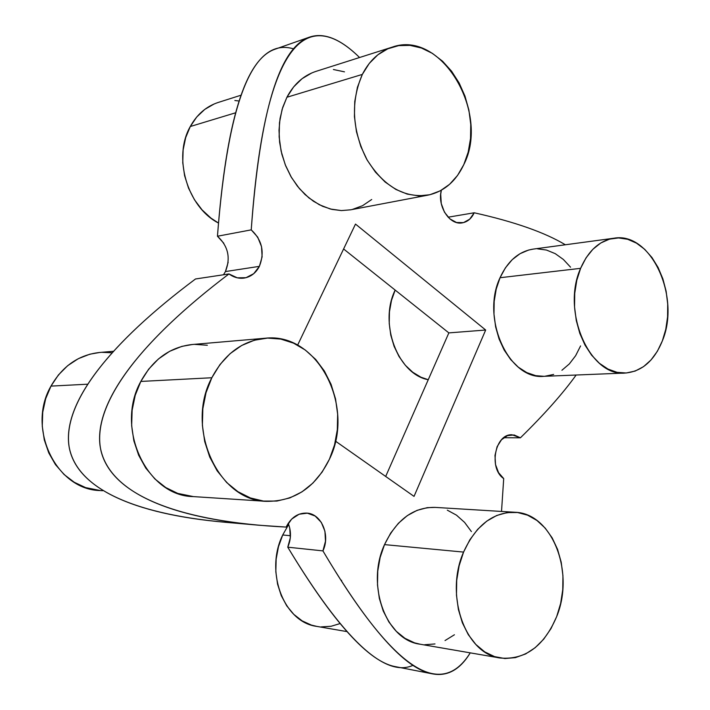 <?xml version="1.0" encoding="UTF-8"?>
<svg xmlns="http://www.w3.org/2000/svg" width="710" height="710" viewBox="0 0 710 710"><rect width="100%" height="100%" fill="white"/><g stroke="black" fill="none" stroke-linecap="round" stroke-linejoin="round"><path stroke-width="1.06" d="M316.953 626.424L311.388 625.084L302.149 620.868L293.825 614.39L286.76 605.878L281.267 595.654L277.566 584.144L275.835 571.807L276.146 559.16L278.471 546.709L282.713 534.985L288.668 524.468L282.713 534.985L290.452 535.713L282.713 534.985C264.537 571.674 283.867 622.359 316.713 626.38L346.95 631.598M113.147 351.308L99.648 352.471C78.783 354.805 62.569 366.014 50.987 386.107L87.303 384.216L50.987 386.107C26.297 428.308 56.285 489.971 100.243 490.557L102.622 490.716M214.109 103.988L204.808 109.367L196.759 116.973L190.28 126.522L235.551 112.81L190.28 126.522C172.574 157.265 187.502 207.329 218.485 223.038L211.021 218.165L202.057 209.867L194.46 199.75L188.558 188.203L184.6 175.698L182.763 162.75L183.127 149.881L185.674 137.642L190.28 126.522C196.989 114.408 206.282 106.393 218.139 102.48L241.01 95.211M265.114 338.244L192.232 344.51C170.196 346.986 153.058 359.295 140.82 381.439L211.828 377.747C224.52 353.997 242.279 340.827 265.114 338.244C317.681 331.898 355.71 406.617 329.431 459.192C315.462 487.468 294.464 501.517 266.454 501.349C218.307 501.003 184.733 427.748 211.828 377.747L140.82 381.439L135.22 395.328L132.122 410.282L131.661 425.672L133.862 440.848L138.636 455.172L145.763 468.067L154.931 478.993L165.741 487.539L177.731 493.388L193.448 496.609M515.007 512.265L434.964 507.384C413.415 507.144 396.606 519.551 384.518 544.614L463.568 552.087C475.877 525.329 493.024 512.061 515.007 512.265C552.211 513.17 575.02 572.189 556.684 616.573C543.993 646.295 525.151 660.105 500.177 658.019C465.378 653.99 444.424 595.06 463.568 552.087L384.518 544.614L380.143 557.457L377.764 571.08L377.489 584.916L379.326 598.397L383.205 610.955L388.947 622.075L396.304 631.323L404.966 638.325L414.569 642.852L420.338 644.254M391.893 47.233L315.959 71.382C303.578 75.464 293.896 84.091 286.902 97.261L362.331 74.417C369.502 60.439 379.442 51.351 392.142 47.153C441.434 29.199 490.361 113.121 463.816 164.578C455.838 181.467 443.91 191.656 428.032 195.126C403.875 198.205 383.409 186.197 366.635 159.111C352.036 129.85 350.598 101.619 362.331 74.417L286.902 97.261L282.11 109.367L279.474 122.75L279.136 136.835L281.098 151.052L285.269 164.8L291.482 177.518L299.46 188.691L308.859 197.868L319.278 204.72L330.283 208.997L341.457 210.586L350.749 209.796M613.777 238.24L533.041 249.13C518.753 251.455 507.748 260.987 500.035 277.725L580.611 268.336C588.395 250.612 599.524 240.575 613.999 238.205C651.123 231.451 680.934 297.144 662.332 340.942C654.221 360.831 641.867 371.525 625.261 373.043C589.957 377.125 560.998 311.397 580.611 268.336L500.035 277.725L496.228 289.077L494.178 301.395L493.983 314.175L495.633 326.893L499.086 339.016L504.171 350.057L510.676 359.571L518.318 367.185L526.793 372.608L535.739 375.67L543.904 376.318M223.49 274.77L225.443 271.557C230.848 257.89 228.185 246.113 217.455 236.235L251.233 229.862C262.15 240.095 264.865 252.263 259.381 266.356L225.443 271.557L228.15 262.292M413.051 665.297C384.838 678.245 343.072 638.876 287.763 547.188L290.31 537.798L289.751 528.098M242.554 523.563C143.367 517.333 78.668 492.083 69.429 448.551C60.954 404.789 108.488 343.977 195.507 278.977C111.133 342.016 63.705 401.159 68.781 444.584C74.612 487.779 132.69 514.102 225.043 522.258L259.212 525.249C165.332 516.969 105.941 489.785 99.959 445.063C94.723 400.103 143.189 338.856 228.957 273.945L237.291 277.823L245.988 277.708L253.736 273.669L259.381 266.356L262.114 256.878L261.529 246.645L257.721 237.167L251.233 229.862C263.685 53.223 302.034 0.967 359.562 57.51C340.791 39.032 324.15 32.225 309.631 37.089L275.161 49.167C245.367 59.125 226.135 121.481 217.455 236.235C227.999 99.427 253.372 36.964 293.567 48.839M223.836 243.29L217.455 236.235L251.233 229.862C259.949 111.417 279.412 47.162 309.631 37.089M448.853 332.892L343.596 248.97L448.853 332.892L385.681 476.454L448.853 332.892L485.675 330.026L355.497 224.085L297.614 345.158L355.497 224.085L485.675 330.026L448.853 332.892M341.563 580.283L341.634 581.401M259.212 525.249L286.139 527.077C290.976 517.572 297.818 512.913 306.667 513.09C321.39 513.578 330.549 535.118 322.926 550.889C368.907 628.412 405.437 669.406 432.523 673.87C447.486 676.648 460.053 669.645 470.242 652.863C441.176 699.439 394.538 672.042 322.926 550.889L325.491 541.189L324.923 531.186L321.293 522.365L315.142 516.028L307.359 513.161L299.105 514.217L291.641 519.099L286.139 527.077C181.929 521.841 112.322 496.388 101.068 451.178C90.543 405.73 139.142 341.883 228.957 273.945L195.507 278.977L228.957 273.945C233.732 277.397 238.773 278.781 244.089 278.08C250.808 276.927 255.902 273.013 259.381 266.356L225.443 271.557M441.363 190.227L440.715 194.158L441.247 203.495L444.46 212.175L449.829 218.857L456.53 222.505L463.506 222.612L469.7 219.186L474.2 212.778C514.395 221.751 544.783 232.418 565.355 244.773C544.783 232.418 514.395 221.751 474.2 212.778C471.529 218.485 467.588 221.848 462.387 222.842C449.723 225.647 436.996 206.157 441.363 190.218M576.147 375.022C562.817 393.553 544.242 414.48 520.421 437.804L514.129 434.964L507.472 435.638L501.491 439.747L497.098 446.696L494.994 455.421L495.518 464.562L498.58 472.7L503.709 478.575L501.517 511.448L503.709 478.575C488.329 468.44 495.127 433.508 512.07 434.795L520.421 437.804L503.736 437.724L520.421 437.804C544.242 414.48 562.817 393.553 576.147 375.022M471.404 531.586L464.589 522.391L456.468 515.149L447.3 510.153M435.141 507.401L427.216 507.668L417.036 510.366L407.3 515.62L398.399 523.279L390.695 533.068L384.518 544.614C365.73 584.836 386.027 640.163 420.089 644.21L500.177 658.019M424.713 644.733L434.999 643.943M445.028 640.562L454.427 634.758M570.565 267.2L563.358 259.452L555.247 253.656L546.531 250.062L537.514 248.837M533.263 249.103L528.551 250.062L519.995 253.718L512.176 259.7L505.431 267.812L500.035 277.725C480.626 318.391 508.946 380.205 543.833 376.327L625.173 373.043M544.801 376.273L553.64 374.427M561.921 370.256L569.331 363.928L575.624 355.71L580.576 345.93M335.466 441.141L414.036 496.388L485.675 330.026L414.036 496.388L335.466 441.141M344.483 71.843L333.398 69.509M311.752 72.961L302.052 78.704L293.647 86.904L286.902 97.261L282.713 107.405L280.051 118.508L279.003 130.258L279.616 142.284L281.852 154.248L285.66 165.776L290.914 176.533L297.437 186.215L305.043 194.549L313.5 201.294L322.544 206.282L331.925 209.397L341.368 210.577L350.616 209.823L428.032 195.126M352.346 209.45L362.561 205.696L371.712 199.492M207.355 345.255L194.602 344.359M192.41 344.492L181.858 346.382L169.628 351.308L158.41 358.994L148.665 369.164L140.82 381.439C114.701 427.997 146.775 496.13 193.218 496.592L266.241 501.331M288.207 523.323C291.348 531.186 291.198 539.139 287.763 547.188L322.926 550.889L287.763 547.188C333.034 622.422 369.067 662.27 395.861 666.734L432.523 673.87M448.099 217.198L474.2 212.778L448.099 217.198M580.611 268.336L576.777 280.352L574.727 293.416L574.559 306.977L576.272 320.476L579.804 333.363L584.996 345.095L591.625 355.204L599.4 363.298L608 369.067L617.07 372.333L626.247 372.99L635.193 371.055L643.544 366.644L651.026 359.961L657.362 351.281L662.332 340.942L665.776 329.333L667.586 316.873L667.702 304.004L666.122 291.198L662.891 278.897L658.134 267.555L651.993 257.561L644.698 249.316L636.479 243.139L627.649 239.279L618.525 237.921L609.446 239.155L600.784 242.98L592.877 249.281L586.052 257.836L580.611 268.336M362.331 74.417L357.423 87.286L354.752 101.548L354.423 116.591L356.473 131.794L360.813 146.526L367.23 160.167L375.466 172.157L385.139 182.044L395.861 189.437L407.185 194.087L418.643 195.862L429.807 194.744L440.262 190.821L449.616 184.289L457.559 175.423L463.816 164.578L468.183 152.153L470.526 138.601L470.766 124.41L468.893 110.085L464.979 96.116L459.157 83.008L451.604 71.231L442.578 61.22L432.399 53.374L421.42 48.014L410.043 45.378L398.7 45.617L387.829 48.786L377.871 54.785L369.253 63.438L362.331 74.417M463.568 552.087L459.122 565.799L456.716 580.336L456.468 595.095L458.385 609.464L462.379 622.83L468.289 634.66L475.842 644.458L484.717 651.869L494.533 656.608L504.899 658.543L515.389 657.629L525.613 653.954L535.171 647.697L543.727 639.151L550.978 628.634L556.684 616.573L560.651 603.411L562.764 589.62L562.941 575.686L561.184 562.107L557.563 549.354L552.185 537.896L545.227 528.142L536.938 520.466L527.592 515.176L517.519 512.505L507.1 512.593L496.725 515.487L486.794 521.113L477.706 529.305L469.86 539.76L463.568 552.087M211.828 377.747L206.033 392.665L202.838 408.729L202.385 425.263L204.711 441.567L209.698 456.965L217.136 470.81L226.685 482.534L237.93 491.693L250.39 497.941L263.543 501.082L276.873 501.056L289.849 497.923L301.998 491.844L312.888 483.111L322.127 472.088L329.431 459.192L334.543 444.904L337.312 429.745L337.649 414.241L335.546 398.931L331.082 384.358L324.39 371.037L315.702 359.446L305.282 350.021L293.505 343.134L280.778 339.087L267.563 338.084L254.366 340.223L241.684 345.477L230.058 353.686L219.958 364.576L211.828 377.747M395.159 290.079C378.625 323.396 397.866 374.312 428.245 379.717L420.986 377.223L412.75 372.244L405.33 365.26L399.029 356.518L394.112 346.373L390.802 335.226L389.231 323.529L389.462 311.77L391.485 300.419L395.159 290.079M239.048 101.006L234.859 100.518M100.456 490.574L85.599 487.61L74.275 482.276L64.086 474.511L55.46 464.597L48.768 452.909L44.304 439.925L42.263 426.186L42.724 412.253L45.68 398.7L50.987 386.107L58.415 374.96L67.627 365.721L78.242 358.719L89.824 354.201L99.817 352.453M101.894 352.32L111.834 352.764M321.177 626.894L331.108 626.264L340.055 623.575"/></g></svg>

